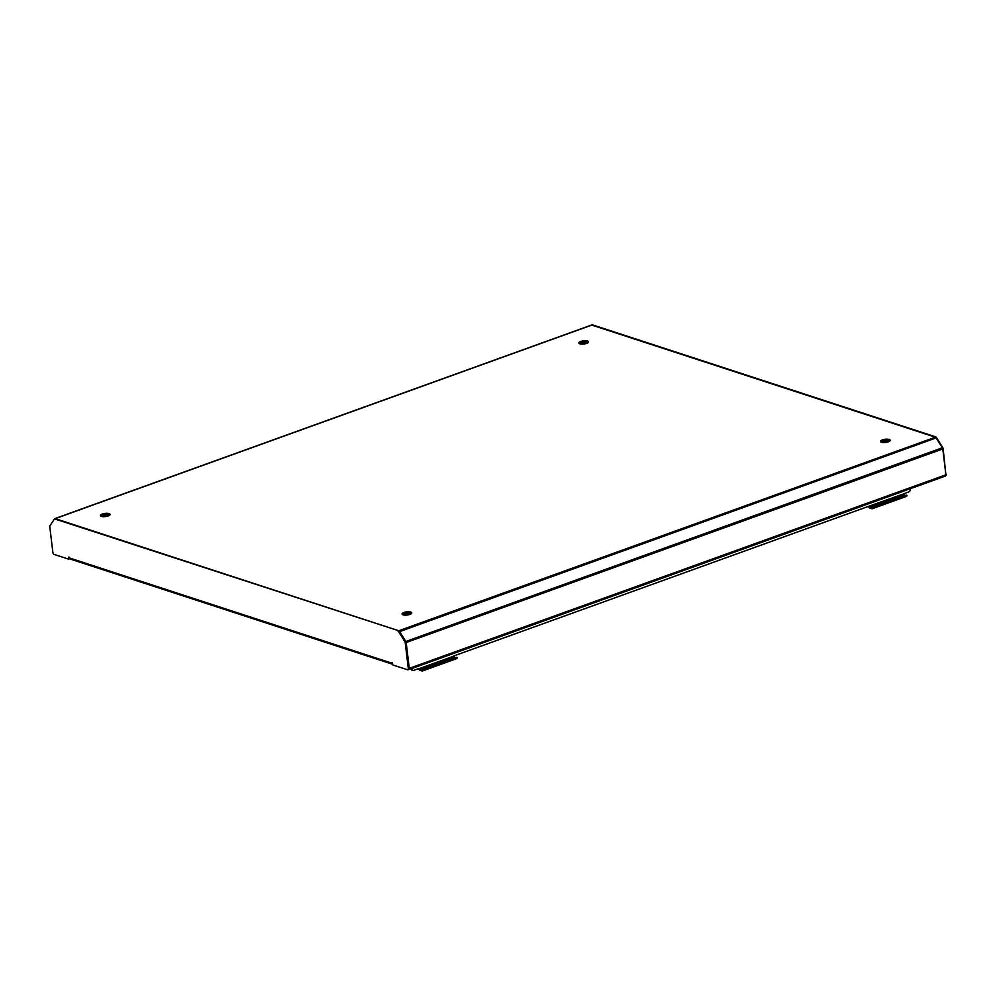 <?xml version="1.0" encoding="UTF-8"?>
<svg xmlns="http://www.w3.org/2000/svg" width="996" height="996" viewBox="0 0 996 996"><rect width="100%" height="100%" fill="white"/><g stroke="black" fill="none" stroke-linecap="round" stroke-linejoin="round"><path stroke-width="1.49" d="M890.113 440.68A4.88 1.594 -6.8 0 0 882.506 440.668A4.88 1.594 -6.8 0 0 880.701 441.801M888.308 441.826A4.88 1.594 -6.8 0 0 890.212 440.282A4.88 1.594 -6.8 0 0 887.424 439.186A4.88 1.594 -6.8 0 0 882.406 439.896A4.88 1.594 -6.8 0 0 880.514 441.44A4.88 1.594 -6.8 0 0 883.303 442.535A4.88 1.594 -6.8 0 0 888.308 441.826A3.249 1.071 173.2 0 0 888.681 441.24A3.249 1.071 173.2 0 0 888.021 440.705L888.681 441.278M411.634 613.262A4.88 1.594 -6.8 0 0 404.027 613.237A4.88 1.594 -6.8 0 0 402.235 614.383M409.842 614.408A4.88 1.594 -6.8 0 0 411.734 612.864A4.88 1.594 -6.8 0 0 408.945 611.768A4.88 1.594 -6.8 0 0 403.94 612.478A4.88 1.594 -6.8 0 0 402.048 614.022A4.88 1.594 -6.8 0 0 404.824 615.117A4.88 1.594 -6.8 0 0 409.842 614.408A3.249 1.071 173.2 0 0 410.215 613.822L409.543 613.275A3.249 1.071 173.2 0 1 410.215 613.822M109.983 514.82A4.88 1.594 -6.8 0 0 102.376 514.795A4.88 1.594 -6.8 0 0 100.571 515.94M108.191 515.953A4.88 1.594 -6.8 0 0 110.083 514.422A4.88 1.594 -6.8 0 0 107.294 513.314A4.88 1.594 -6.8 0 0 102.277 514.036A4.88 1.594 -6.8 0 0 100.384 515.567A4.88 1.594 -6.8 0 0 103.173 516.675A4.88 1.594 -6.8 0 0 108.191 515.953M588.462 342.238A4.88 1.594 -6.8 0 0 580.842 342.213A4.88 1.594 -6.8 0 0 579.05 343.359M586.656 343.383A4.88 1.594 -6.8 0 0 588.549 341.84A4.88 1.594 -6.8 0 0 585.773 340.744A4.88 1.594 -6.8 0 0 580.755 341.454A4.88 1.594 -6.8 0 0 578.863 342.998A4.88 1.594 -6.8 0 0 581.652 344.093A4.88 1.594 -6.8 0 0 586.656 343.383A3.249 1.071 173.2 0 0 587.03 342.798L586.358 342.25A3.249 1.071 173.2 0 1 587.03 342.798M591.176 325.306A1.631 0.884 -109.8 0 1 591.45 325.082A1.631 0.884 -109.8 0 1 591.811 325.082L935.406 437.219A1.631 0.884 70.2 0 1 936.153 437.891L942.39 447.777A1.631 0.884 70.2 0 1 942.814 448.947L945.889 474.818A1.631 0.884 70.2 0 1 945.465 476.026L408.833 669.586A1.631 0.884 70.2 0 1 408.472 669.573L408.36 669.536M591.811 325.082L55.191 518.642A1.631 0.884 -109.8 0 0 54.817 518.63A1.631 0.884 -109.8 0 0 54.543 518.854L54.382 519.115M55.191 518.642L398.786 630.767A1.631 0.884 70.2 0 1 399.533 631.439L405.77 641.324A1.631 0.884 70.2 0 1 406.181 642.507L409.269 668.366A1.631 0.884 70.2 0 1 408.833 669.586M592.184 325.206A1.731 0.946 70.2 0 1 592.471 324.982A1.731 0.946 70.2 0 1 592.869 324.995L592.222 325.219A1.731 0.946 -109.8 0 0 591.823 325.219M945.864 474.544L943.137 448.735A1.731 0.946 70.2 0 0 942.689 447.49L936.439 437.568A1.731 0.946 -109.8 0 0 935.642 436.858L592.869 324.995M946.2 474.432A1.731 0.946 70.2 0 1 945.802 475.69M935.642 436.858L592.222 325.219M69.596 558.009L391.577 663.087A1.631 1.257 108.1 0 0 392.362 664.17L70.38 559.092A1.631 1.257 -71.9 0 1 69.596 558.009L68.836 557.075L68.799 559.204L54.108 554.411A1.731 0.946 -109.8 0 1 52.863 552.444L49.8 526.76A1.731 0.946 -109.8 0 1 49.974 525.701L54.27 519.24A1.731 0.946 70.2 0 1 54.568 519.003A1.731 0.946 70.2 0 1 54.954 519.003L398.375 630.642A1.731 0.946 70.2 0 1 399.172 631.352L405.422 641.275A1.731 0.946 -109.8 0 1 405.87 642.52L408.933 668.204A1.731 0.946 70.2 0 1 408.472 669.499A1.731 0.946 70.2 0 1 408.111 669.511M392.212 662.639L391.577 663.087L391.802 662.477L392.561 663.411L392.748 664.93L407.439 669.723A1.731 0.946 -109.8 0 0 407.837 669.735A1.731 0.946 -109.8 0 0 408.298 668.441L408.933 668.204M397.728 630.866A1.731 0.946 -109.8 0 1 398.525 631.589L404.787 641.499A1.731 0.946 70.2 0 1 405.235 642.756L408.298 668.441M68.799 559.204L69.247 557.237M54.954 519.003L55.602 518.767A1.731 0.946 -109.8 0 0 55.203 518.767A1.731 0.946 -109.8 0 0 54.917 518.991M55.602 518.767L398.375 630.642M580.68 343.794L584.303 342.736L586.843 343.222L580.68 343.794M586.27 343.508L581.104 344.056A3.249 1.071 173.2 0 1 580.568 343.57A3.249 1.071 173.2 0 1 581.826 342.537A3.249 1.071 173.2 0 1 586.358 342.25L586.93 343.122M581.44 344.081L585.922 343.608M581.826 344.106L585.536 343.707M580.929 343.558L586.42 343.01M581.564 344.093L585.81 343.645M882.332 442.249L885.954 441.191L888.494 441.664L882.344 442.236M882.73 442.498A3.249 1.071 173.2 0 1 882.219 442.012A3.249 1.071 173.2 0 1 883.489 440.979A3.249 1.071 173.2 0 1 888.021 440.705L888.581 441.564M883.091 442.523L887.585 442.062M882.767 442.498L887.934 441.95M883.489 442.548L887.199 442.162M882.581 442L888.083 441.452M883.215 442.535L887.461 442.087M403.866 614.818L407.489 613.76L410.028 614.246L403.866 614.806M404.264 615.067A3.249 1.071 173.2 0 1 403.754 614.594A3.249 1.071 173.2 0 1 405.011 613.561A3.249 1.071 173.2 0 1 409.543 613.275L410.115 614.146M404.625 615.105L409.107 614.632M404.289 615.08L409.456 614.532M405.011 615.117L408.721 614.731M404.115 614.569L409.605 614.034M404.75 615.117L408.995 614.669M102.215 516.376L105.825 515.318L108.365 515.791L102.215 516.364M102.6 516.625A3.249 1.071 173.2 0 1 102.09 516.14A3.249 1.071 173.2 0 1 103.36 515.119A3.249 1.071 173.2 0 1 107.892 514.832L108.552 515.405M102.962 516.663L107.456 516.189M102.638 516.625L107.805 516.09M108.303 515.044L107.892 514.832A3.249 1.071 173.2 0 1 108.552 515.368A3.249 1.071 173.2 0 1 108.178 515.965M103.36 516.675L107.07 516.289M102.451 516.127L107.954 515.579M103.086 516.663L107.331 516.227M411.858 668.49L411.971 669.424A1.631 1.257 108.1 0 0 413.44 670.495L419.216 668.416L422.03 670.233L428.815 667.121L429.151 667.868L422.478 670.943L422.03 670.233L422.254 671.018A1.631 0.884 70.2 0 1 422.005 670.98L419.914 670.308A1.631 0.884 70.2 0 1 418.768 668.577M455.259 657.609L453.417 656.078L869.035 506.167L903.272 494.028L905.078 495.361M868.587 506.329A1.631 0.884 70.2 0 0 869.732 508.06L871.824 508.744A1.631 0.884 70.2 0 0 872.073 508.769L869.06 506.366M910.008 488.812L910.12 489.758A1.631 1.257 108.1 0 1 909.012 491.75L903.272 494.028M412.518 670.395A1.631 1.257 -71.9 0 1 411.485 669.262L411.41 668.652M872.297 508.695L871.973 507.948L878.646 504.885L878.97 505.619L872.297 508.695L906.497 496.357L907.057 495.809L904.629 496.369L904.306 495.635L906.734 495.074L907.057 495.809M422.478 670.943L456.666 658.605L457.226 658.057L454.799 658.617L454.475 657.87L456.903 657.31L457.226 658.057M878.646 504.885L904.306 495.635M878.97 505.619L904.629 496.369M428.815 667.121L454.475 657.87M429.151 667.868L454.799 658.617M55.203 518.767L54.543 518.854M399.371 631.676L936.153 437.891M405.596 641.586L942.39 447.777M945.889 474.818L409.269 668.366M942.814 448.947L406.181 642.507M935.406 437.219L398.786 630.767M405.235 642.756L405.87 642.52M68.612 557.685L69.259 557.449M398.525 631.589L399.172 631.352M404.787 641.499L405.422 641.275M419.241 668.615L453.441 656.277M419.826 669.536L454.027 657.198M869.645 507.3L903.858 494.962M591.45 325.082L54.817 518.63M407.837 669.735L408.472 669.499M906.397 496.406L872.197 508.744M456.579 658.655L422.379 670.993"/></g></svg>
